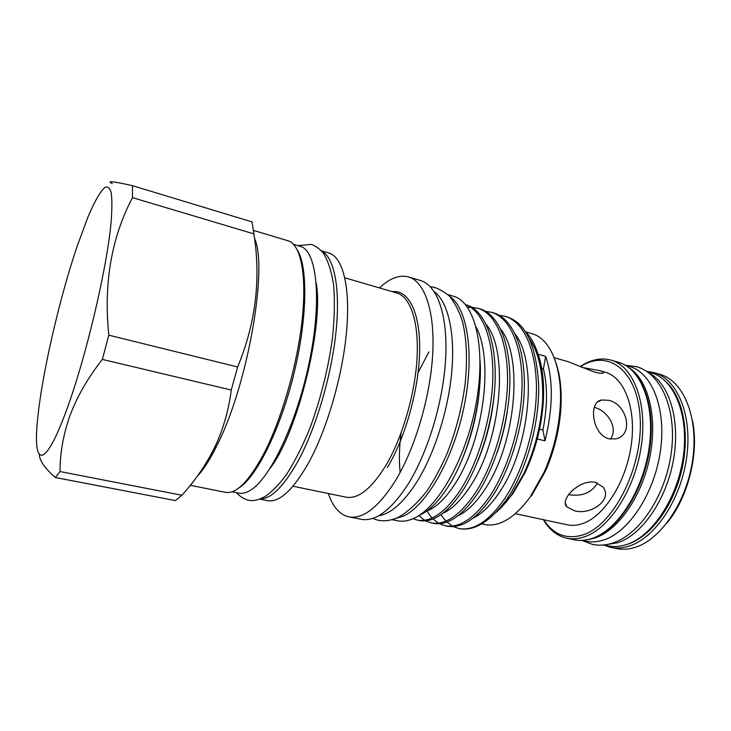 <?xml version="1.0" encoding="UTF-8"?>
<svg xmlns="http://www.w3.org/2000/svg" width="731" height="731" viewBox="0 0 731 731"><rect width="100%" height="100%" fill="white"/><g stroke="black" fill="none" stroke-linecap="round" stroke-linejoin="round"><path stroke-width="1.1" d="M603.788 544.96L607.991 545.838C613.839 547.053 619.961 546.651 626.376 544.604C651.951 536.755 677.674 498.35 683.311 456.436C689.114 414.514 673.973 378.905 651.056 372.719L646.935 371.522M605.78 544.714L617.604 542.758C641.8 535.119 666.407 499.876 673.47 459.808C680.662 419.731 669.103 383.053 648.571 372.673M582.022 540.419L585.942 541.242C591.662 542.429 597.675 541.982 603.98 539.889C629.117 531.812 654.638 492.904 660.468 450.588C666.471 408.263 651.851 372.481 629.428 366.45L625.572 365.336M587.422 539.789L595.034 537.998C618.07 530.34 641.809 496.623 649.749 457.469C657.781 418.324 648.662 381.107 630.049 368.424M581.839 367.364L600.014 370.736C603.212 371.723 604.263 372.499 603.148 373.066C601.878 373.587 598.936 373.239 594.321 372.033L567.813 361.589L554.18 357.715M608.411 400.277C626.741 403.549 634.618 434.863 615.849 438.883L609.033 438.856C592.338 434.982 587.962 401.822 601.567 400.012L608.411 400.277M595.527 482.405L602.938 487.029C613.391 499.712 590.328 515.739 574.283 510.686L566.945 506.903C559.005 499.757 579.948 478.604 595.527 482.405M506.263 502.261L505.541 502.736M600.014 370.736L605.231 372.216C624.32 377.278 636.473 408.263 631.255 444.987C626.193 481.692 604.574 515.858 583.146 523.405C577.591 525.415 572.3 525.881 567.274 524.812L515.373 513.701M580.094 366.596L583.448 364.531C592.905 359.168 602.116 357.706 611.07 360.136C633.293 366.103 647.602 402.406 641.352 445.554C635.276 488.683 609.636 528.431 584.626 536.755C578.376 538.911 572.428 539.396 566.772 538.217C557.095 535.997 549.273 529.774 543.307 519.549M635.102 547.373C661.116 539.551 687.204 500.954 692.833 458.739C698.644 416.515 683.129 380.586 659.801 374.272L653.98 372.582C677.189 378.859 692.559 414.833 686.701 457.167C681.018 499.492 654.976 538.226 629.08 546.103C622.611 548.149 616.425 548.552 610.513 547.327L616.443 548.561C622.383 549.794 628.605 549.401 635.102 547.373M692.577 421.102C699.174 453.156 688.191 497.308 667.339 522.546M543.654 519.613C553.44 534.79 566.626 539.853 583.219 534.809C613.035 525.287 642.037 469.412 640.283 420.901C638.958 372.28 609.764 349.071 582.141 365.619L580.323 366.697M209.431 457.414L209.596 459.26M190.298 485.329L225.559 492.338C236.36 494.238 249.244 481.126 264.202 453.019C281.992 418.397 297.672 363.371 302.287 318.588C306.919 273.732 300.496 244.309 288.124 240.801L253.511 230.42M197.224 476.301C203.83 469.412 210.811 458.328 218.158 443.05C248.348 382.487 268.03 266.541 254.507 238.407M102.358 359.405L231.243 390.025C228.721 410.082 223.339 428.914 215.088 446.522C206.416 464.176 195.36 480.422 181.909 495.252L60.043 471.55C59.951 453.247 63.286 434.506 70.057 415.336C77.239 396.376 88.003 377.735 102.358 359.405L108.8 335.173C103.51 283.427 111.414 237.584 132.512 197.644L132.466 185.683C112.748 181.233 106.022 180.566 112.291 183.673M39.264 454.508C39.648 460.832 45.002 468.507 55.328 477.507L175.385 500.571L181.909 495.252M77.139 246.274C59.193 299.317 41.85 374.637 37.592 419.475C32.584 466.341 44.335 470.965 66.503 410.201C86.02 357.514 107.393 266.605 111.203 220.844C112.099 208.563 112.108 199.188 111.213 192.728C109.851 188.022 107.786 186.241 104.999 187.392C100.311 191.33 94.619 201.235 87.921 217.116L77.139 246.274M55.328 477.507L60.043 471.55M297.608 250.468C307.998 267.628 307.34 318.433 294.127 372.901C280.987 427.379 257.888 474.629 240.261 487.02L238.461 488.235M211.615 455.76L211.46 453.713M293.579 244.337L300.304 246.347C316.331 250.285 322.069 297.024 310.209 357.587C298.495 418.114 271.914 475.936 251.802 489.35C247.041 492.657 242.747 493.918 238.909 493.142L232.029 491.771M392.063 519.704L397.591 520.81C402.699 521.843 408.2 520.984 414.102 518.215C438.847 507.113 467.301 455.815 476.594 400.917C486.06 345.991 474.483 301.793 453.448 296.247L448.048 294.639M394.548 518.919L403.549 516.068C426.557 505.349 453.193 459.196 463.957 407.149C474.839 355.111 467.685 308.729 449.876 296.494M476.091 327.013C493.882 360.237 483.684 438.902 455.897 482.487C446.111 497.93 436.343 507.478 426.584 511.133M400.149 472.436C398.898 460.192 399.217 447.016 401.1 432.907M418.114 372.508L428.933 351.913M486.042 324.217C509.078 351.136 501.493 439.167 470.618 485.75C461.371 500.086 452.096 509.279 442.785 513.326M500.634 329.078C523.588 356.975 515.967 443.233 485.156 488.975C476.1 502.754 466.99 511.727 457.807 515.885M515.081 333.921C537.934 362.731 530.258 447.244 499.52 492.155C490.665 505.404 481.729 514.149 472.701 518.389M479.965 382.212C478.357 410.932 471.568 438.609 459.616 465.254M494.165 394.904C492.118 417.273 486.727 439.212 477.983 460.731M507.268 411.736C505.267 425.14 501.959 438.563 497.354 451.996M495.773 512.65C501.219 508.027 506.492 502.087 511.59 494.823L523.725 473.807C534.398 451.036 540.693 426.931 542.612 401.474L542.841 396.832C543.389 365.664 537.504 343.808 525.178 331.271M529.381 338.745C539.003 352.726 543.416 373.632 542.612 401.474M481.674 523.899L484.662 524.52C499.264 527.215 514.35 518.178 529.92 497.409L544.293 471.833C553.166 451.53 558.438 430.34 560.11 408.254C563.08 368.552 550.516 338.517 532.113 333.765L525.845 331.947M259.615 499.109L267.372 500.653C279.306 502.764 293.076 490.099 308.683 462.659C327.214 428.841 342.839 374.848 346.649 330.64C350.478 286.36 342.629 256.956 328.968 253.054L321.384 250.779M259.989 498.971C271.292 498.981 284.103 486.133 298.412 460.429C316.249 427.361 331.591 375.167 336.05 331.481C340.518 287.731 334.094 257.248 321.649 251.08M328.31 493.507C332.852 506.903 339.696 514.679 348.851 516.844C362.859 519.366 378.256 507.533 395.032 481.363C414.879 449.09 430.376 397.097 432.697 354.014C435.036 310.858 424.583 281.554 408.528 276.921C399.437 274.545 389.742 278.209 379.444 287.913M348.851 516.844L361.205 519.302C375.515 521.879 391.149 510.174 408.09 484.187C428.128 452.151 443.598 400.46 445.709 357.541C447.829 314.568 437.001 285.282 420.599 280.54L408.528 276.921M378.366 515.912C390.665 513.948 403.43 502.727 416.661 482.25C434.506 453.878 448.606 409.506 451.877 370.48C455.13 331.426 447.619 301.437 434.177 291.578M480.075 360.301C482.679 399.921 468.973 453.723 449.145 485.201C439.103 501.128 429.033 511.234 418.918 515.519M459.059 528.577L459.214 528.604C474.52 531.419 490.519 521.441 507.213 498.679L509.343 495.536L507.36 498.551M453.293 526.612L458.922 528.55C473.898 531.09 489.267 520.975 505.011 498.204C524.255 468.735 536.718 424.282 536.444 386.662C535.841 347.17 522.766 321.412 505.057 316.313L499.172 315.271M491.561 312.329L493.727 312.969C511.179 317.994 523.972 343.771 524.401 383.419C524.52 421.184 512.038 465.885 492.941 495.554C477.325 518.48 462.147 528.705 447.409 526.21L445.206 525.763C459.89 528.248 475.031 518.005 490.629 495.042C509.69 465.336 522.181 420.59 522.098 382.788C521.696 343.113 508.959 317.336 491.561 312.329L485.603 311.315M426.995 510.969L429.362 514.624M429.956 515.428L432.076 517.968M433.072 519.001L438.463 523.177M439.514 523.762L445.206 525.763M477.91 308.29L480.112 308.939C497.235 313.864 509.681 339.668 509.909 379.508C509.827 417.456 497.318 462.449 478.412 492.365C462.951 515.483 447.993 525.827 433.565 523.405L431.327 522.948C445.718 525.37 460.631 514.999 476.073 491.844C494.951 461.891 507.46 416.853 507.57 378.877C507.378 339.01 494.997 313.206 477.91 308.29L471.879 307.303M418.854 515.565L424.519 520.262M425.588 520.874L431.327 522.948M465.519 304.626L466.332 304.864C483.136 309.697 495.225 335.529 495.234 375.551C494.951 413.682 482.423 458.967 463.71 489.13C448.405 512.449 433.684 522.93 419.557 520.563L417.3 520.106C431.372 522.455 446.056 511.965 461.334 488.61C479.737 458.904 492.219 414.294 492.849 376.593C493.279 336.945 481.72 310.428 465.583 304.699M413.024 518.708L417.3 520.106M507.204 316.952C525.872 323.02 536.371 345.763 538.692 385.182C539.377 422.061 527.937 465.245 509.343 495.536M470.654 307.285L467.676 307.477M499.218 509.534L512.943 493.635L524.803 473.103C529.874 462.485 534.014 451.1 537.221 438.938C540.83 425.049 542.914 411.407 543.489 398.002C544.102 380.796 542.301 366.194 538.08 354.197L537.806 353.438M441.031 514.606L443.05 517.539M443.598 518.242L446.038 521.057M447.016 522.044L452.005 525.9M538.062 354.261L545.628 356.335L543.425 368.863L541.278 368.269M537.221 438.938L545.006 440.866L542.932 430.075C547.528 406.774 547.693 386.37 543.425 368.863M539.515 429.216L542.932 430.075M545.006 440.866C553.166 407.441 553.376 379.261 545.628 356.335M568.554 494.631C581.849 496.778 591.507 492.913 597.519 483.027M610.394 439.139C618.947 427.991 606.922 410.064 594.34 407.414M555.898 362.631C560.339 375.524 561.975 391.122 560.805 409.415C559.188 430.861 554.071 451.429 545.454 471.139L531.474 495.983M215.398 448.66L215.206 446.394M231.243 390.025L237.63 366.971L108.8 335.173M132.512 197.644L253.904 233.902C261.086 279.151 255.658 323.504 237.63 366.971M253.904 233.902L252.021 221.904L132.466 185.683M565.904 505.231L565.867 504.262M592.274 538.363C617.439 530.121 643.152 490.547 649.155 447.555C655.341 404.545 640.84 368.296 618.453 362.274C641.343 368.488 655.954 404.81 649.841 447.683C643.883 490.556 618.234 530.057 592.704 538.372C586.28 540.529 580.149 541.004 574.292 539.789C579.994 540.967 585.988 540.492 592.274 538.363M627.701 544.202C650.023 537.175 672.822 507.232 681.493 471.066C690.228 434.899 683.467 398.313 666.718 382.414M392.236 291.651C408.263 289.549 420.179 311.762 419.667 349.985C419.21 388.115 405.614 437.385 387.366 467.548M292.985 486.225L346.028 497.162C358.026 499.319 371.165 488.993 385.447 466.186C402.096 438.509 415.016 394.594 417.035 358.208C419.055 321.768 410.411 296.832 396.823 292.985L344.831 277.798M213.178 450.424L213.397 452.507M581.913 540.428L592.439 544.403C598.881 545.728 605.57 545.308 612.496 543.124C639.753 534.663 665.521 495.517 671.241 453.056C677.089 410.658 661.729 373.724 636.646 366.697L625.48 365.281M611.07 360.136L618.453 362.274M653.98 372.582L646.615 371.311M270.022 468.407C297.024 434.424 324.189 325.953 316.194 282.778M236.369 492.639C247.224 503.814 256.088 501.448 265.417 496.294C272.553 491.259 279.653 483.895 286.726 474.2C294.94 461.243 302.744 445.727 310.127 427.662C320.818 398.486 328.283 368.515 332.514 337.722C334.478 318.305 334.862 300.898 333.665 285.492C331.728 272.343 328.429 261.762 323.751 253.748C320.123 249.207 315.984 246.091 311.342 244.401L297.819 245.607M430.431 286.826C435.347 286.936 441.625 289.942 449.273 295.854C455.386 303.566 459.918 312.63 462.869 323.056C466.78 340.5 467.511 360.94 465.071 384.378C461.837 408.19 455.879 431.153 447.198 453.275C441.14 467.182 434.433 479.682 427.068 490.766C417.593 503.019 407.88 511.947 397.938 517.548C388.399 521.578 380.038 521.852 372.837 518.352M507.195 316.943L505.048 316.313M543.489 398.002L542.841 396.832M524.803 473.103L523.725 473.807M601.567 400.012L597.647 402.013M566.945 506.903L565.383 503.074M560.805 409.415L560.11 408.254M545.454 471.139L544.293 471.833M603.404 544.997L610.513 547.327M566.772 538.217L574.292 539.789"/></g></svg>
